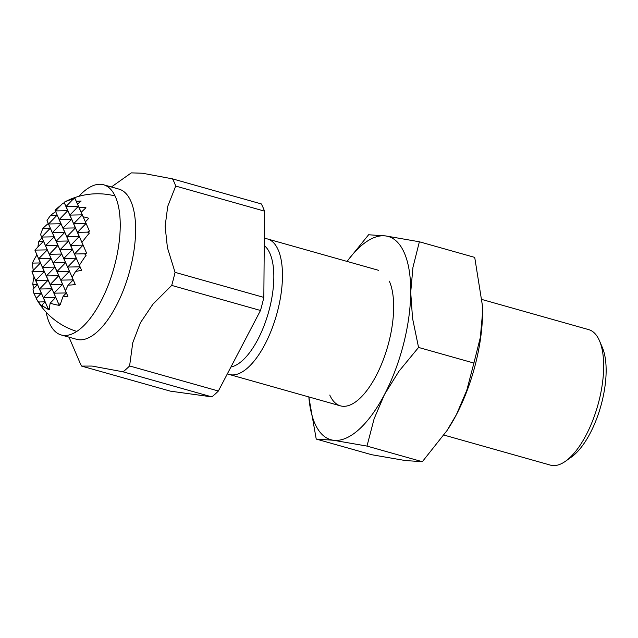 <?xml version="1.0" encoding="UTF-8"?>
<svg xmlns="http://www.w3.org/2000/svg" width="638" height="638" viewBox="0 0 638 638"><rect width="100%" height="100%" fill="white"/><g stroke="black" fill="none" stroke-linecap="round" stroke-linejoin="round"><path stroke-width="0.96" d="M46.135 312.165A78.027 32.53 -74.2 0 0 49.413 323.003A78.027 32.53 -74.2 0 0 61.216 334.974A78.027 32.53 -74.2 0 0 107.981 285.808A78.027 32.53 -74.2 0 0 115.414 196.751A78.027 32.53 -74.2 0 0 103.611 184.781A78.027 32.53 -74.2 0 0 78.825 196.337M103.611 184.781L119.003 189.127A78.027 32.53 105.8 0 1 130.806 201.098A78.027 32.53 105.8 0 1 116.26 305.849A78.027 32.53 105.8 0 1 76.616 339.32L61.216 334.974M264.236 245.574A64.055 26.708 105.8 0 1 269.882 253.326A64.055 26.708 105.8 0 1 257.935 339.312A64.055 26.708 105.8 0 1 230.948 366.978M264.291 238.492A70.403 29.356 105.8 0 1 267.474 238.955A70.403 29.356 105.8 0 1 278.12 249.753A70.403 29.356 105.8 0 1 264.993 344.265A70.403 29.356 105.8 0 1 229.225 374.466A70.403 29.356 105.8 0 1 227.391 373.788M443.944 435.068L550.419 465.126A70.403 29.356 -74.2 0 0 565.507 461.234A70.403 29.356 -74.2 0 0 586.194 434.925A70.403 29.356 -74.2 0 0 599.497 340.82A70.403 29.356 -74.2 0 0 599.321 340.413A70.403 29.356 -74.2 0 0 588.667 329.615L482.137 299.541M129.594 365.957L218.379 391.014A111.475 46.478 105.8 0 1 211.832 396.884L123.046 371.818A111.475 46.478 -74.2 0 0 129.594 365.957L132.76 342.766L140.384 322.788L152.921 304.198L171.702 285.409A111.475 46.478 -74.2 0 0 175.051 272.346L167.419 247.664L165.122 226.307L167.738 206.345L175.713 186.073A111.475 46.478 -74.2 0 0 174.206 182.301A111.475 46.478 -74.2 0 0 172.523 178.863L142.521 173.241L131.308 172.874L111.403 186.982M172.523 178.863L261.309 203.921A111.475 46.478 105.8 0 1 262.992 207.358A111.475 46.478 105.8 0 1 264.499 211.13L175.713 186.073M69.008 337.175L79.638 362.017A111.475 46.478 -74.2 0 0 79.917 362.655A111.475 46.478 -74.2 0 0 81.6 366.092L170.386 391.15L211.832 396.884M175.051 272.346L263.837 297.404A111.475 46.478 105.8 0 1 260.487 310.475L171.702 285.409M260.487 310.475L218.379 391.014M81.6 366.092L92.063 366.06L123.046 371.818M599.497 340.82L602.352 347.487A64.055 26.708 105.8 0 1 600.797 406.191A64.055 26.708 105.8 0 1 571.425 457.039L565.507 461.234M264.499 211.13L263.837 297.404M37.905 247.026A70.204 61.017 65.8 0 1 38.838 241.355L43.48 241.268L40.593 234.617A70.204 61.017 65.8 0 1 42.945 228.34L50.306 228.205L47.005 220.581A70.204 61.017 65.8 0 1 50.713 215.261A57.635 33.631 156.8 0 1 55.61 211.704A68.17 0.415 66.6 0 1 55.051 210.341A70.204 61.017 65.8 0 1 61.025 205.117M50.713 215.261L57.133 215.142L48.568 223.986L60.953 223.763L55.394 210.931L62.325 203.777A47.635 27.793 156.8 0 1 64.247 202.724A70.132 0.431 66.6 0 1 64.103 202.278A70.132 0.431 66.6 0 1 64.175 202.374A70.132 60.945 65.8 0 1 74.096 198.609A47.635 13.31 125.1 0 0 72.971 199.327A30.895 18.031 156.8 0 1 75.045 198.617A70.204 0.431 66.6 0 1 76.345 201.441A68.17 59.238 65.8 0 1 81.154 201.034A57.635 16.102 125.1 0 0 77.525 204.064A70.204 0.431 66.6 0 1 78.945 207.238A64.151 55.745 65.8 0 1 85.955 207.765A64.151 17.928 125.1 0 0 81.209 212.358A70.204 0.431 66.6 0 1 83.179 216.824A57.635 50.091 65.8 0 1 88.794 218.26A68.17 19.044 125.1 0 0 85.412 221.896A70.204 0.431 66.6 0 1 89.448 231.108A30.895 18.031 156.8 0 1 87.51 232.136A47.635 41.39 65.8 0 1 89.368 233.069A70.132 19.595 125.1 0 0 81.927 242.416A70.132 0.431 66.6 0 1 86.585 253.119A47.635 27.793 156.8 0 1 84.503 253.804A30.895 26.852 65.8 0 1 86.09 255.256A70.204 19.619 125.1 0 0 79.391 265.249A68.17 0.415 66.6 0 1 81.568 270.265A57.635 33.631 156.8 0 1 75.603 271.413A70.204 19.619 125.1 0 0 72.182 277.378L75.292 284.572A64.151 37.435 156.8 0 1 68.122 285.138A70.204 19.619 125.1 0 0 65.483 290.761L67.915 296.391A68.17 39.779 156.8 0 1 63.178 296.263A70.204 19.619 125.1 0 0 60.339 304.517A30.895 26.852 65.8 0 1 58.497 303.552L59.27 305.363A70.132 40.92 156.8 0 1 50.187 303.13A70.132 19.595 125.1 0 0 49.421 309.478A47.635 41.39 65.8 0 1 47.85 308.002L48.472 309.478A70.204 40.968 156.8 0 1 41.885 305.155A68.17 19.044 125.1 0 0 42.363 307.061A57.635 50.091 65.8 0 1 38.671 301.965A70.204 40.968 156.8 0 1 36.183 298.488A64.151 17.928 125.1 0 0 36.374 298.855A70.403 70.403 0 0 0 76.815 331.425M72.182 277.378L57.938 245.431L49.373 254.275L61.758 254.044L56.2 241.22L68.585 240.989L59.214 219.544L71.6 219.312L63.034 228.157L64.773 232.376L56.2 241.22L57.938 245.431L54.126 236.818L45.553 245.662L57.938 245.431L52.388 232.607L64.773 232.376L55.394 210.931L67.78 210.7L59.214 219.544L60.953 223.763L52.388 232.607L54.126 236.818L50.306 228.205L41.741 237.049L54.126 236.818L47.005 220.581M65.483 290.761L51.112 258.494L42.547 267.338L54.932 267.107L47.292 249.881L38.727 258.725L51.112 258.494L41.741 237.049L43.48 241.268L34.907 250.112L36.932 254.977L40.465 262.944L34.907 250.112L47.292 249.881L40.593 234.617M55.61 211.704L55.051 210.341M72.971 199.327L66.041 206.481L67.78 210.7L64.247 202.724M42.945 228.34A64.151 37.435 156.8 0 1 48.233 223.523M38.838 241.355A68.17 39.779 156.8 0 1 41.949 237.83M58.497 303.552L44.285 271.557L35.72 280.401L48.105 280.17L38.727 258.725L40.465 262.944L31.9 271.788L34.077 276.988A70.204 40.968 156.8 0 0 32.817 284.707L37.459 284.62L31.9 271.788L44.285 271.557L40.465 262.944L32.434 263.095A70.132 40.92 156.8 0 1 36.932 254.977M79.391 265.249L63.034 228.157L75.42 227.925L66.041 206.481L78.426 206.249L69.861 215.094L71.6 219.312L64.175 202.374M33.256 270.384A70.132 60.945 65.8 0 1 32.434 263.095M36.39 298.273A64.151 55.745 65.8 0 1 33.918 293.368A70.204 40.968 156.8 0 1 33.017 289.205L37.459 284.62L34.077 276.988M34.045 288.137A68.17 59.238 65.8 0 1 32.817 284.707M77.525 204.064L76.345 201.441M33.918 293.368L41.279 293.233L35.72 280.401L41.279 293.233L36.183 298.488M81.927 242.416L69.861 215.094L82.246 214.862L75.045 198.617M81.209 212.358L78.945 207.238M81.568 270.265L74.487 253.996L76.225 258.215L67.66 267.059L69.398 271.278L60.825 280.122L62.564 284.333L53.999 293.177L66.384 292.946L60.825 280.122L73.21 279.891L67.66 267.059L80.045 266.828L75.603 271.413M75.292 284.572L73.21 279.891L68.122 285.138M59.27 305.363L50.179 284.564L62.564 284.333L57.013 271.501L69.398 271.278L63.84 258.446L76.225 258.215L70.666 245.383L83.052 245.151L74.487 253.996L84.503 253.804M67.915 296.391L66.384 292.946L63.178 296.263M86.585 253.119L77.493 232.32L87.51 232.136M47.85 308.002L43.352 297.627L55.737 297.396L50.187 303.13M43.352 297.627L39.54 289.014L51.925 288.783L43.352 297.627M48.472 309.478L45.091 301.846L41.885 305.155M50.179 284.564L46.367 275.951L58.752 275.72L50.179 284.564M57.013 271.501L53.193 262.888L65.578 262.657L57.013 271.501M85.412 221.896L82.246 214.862L73.681 223.707L86.066 223.475L77.493 232.32L79.232 236.539L70.666 245.383L72.405 249.602L63.84 258.446L65.578 262.657L61.758 254.044L53.193 262.888L54.932 267.107L46.367 275.951L48.105 280.17L39.54 289.014L45.091 301.846L38.671 301.965M60.02 249.833L72.405 249.602L68.585 240.989L60.02 249.833M66.846 236.77L79.232 236.539L75.42 227.925L66.846 236.77M89.448 231.108L83.179 216.824M389.324 281.143A70.403 29.356 105.8 0 1 389.499 281.549A70.403 29.356 105.8 0 1 387.8 346.067A70.403 29.356 105.8 0 1 355.51 401.964A70.403 29.356 105.8 0 1 329.774 395.05M308.808 396.932L316.225 439.072L333.355 440.252L366.986 446.09L374.123 418.767L384.523 394.436A105.605 44.03 105.8 0 1 333.355 440.252A105.605 44.03 105.8 0 1 314.885 423.528A105.605 44.03 105.8 0 1 308.84 396.94M419.373 241.778L385.743 235.94A105.605 44.03 105.8 0 1 404.213 252.664A105.605 44.03 105.8 0 1 410.712 292.276A105.605 44.03 105.8 0 1 384.523 394.436L398.965 371.244L418.56 347.439L412.539 318.298L410.712 292.276L412.938 267.402L419.373 241.778L474.72 257.401L482.48 305.985L482.567 312.556A105.605 44.03 105.8 0 1 456.369 414.716L446.983 430.594L422.332 461.705L405.21 460.532L371.579 454.695L316.225 439.072M347.088 261.428A105.605 44.03 105.8 0 1 385.743 235.94L368.612 234.76L347.008 261.405M482.48 306.073A105.605 44.03 105.8 0 1 482.488 306.16A105.605 44.03 105.8 0 1 482.567 312.556L480.342 337.438L473.906 363.062L466.769 390.384L456.369 414.716A105.605 44.03 105.8 0 1 447.645 429.597L446.983 430.594M418.56 347.439L473.906 363.062M366.986 446.09L422.332 461.705M267.474 238.955L378.669 270.345M229.225 374.466L340.429 405.856M115.047 195.954A70.403 70.403 0 0 0 64.103 202.278"/></g></svg>
